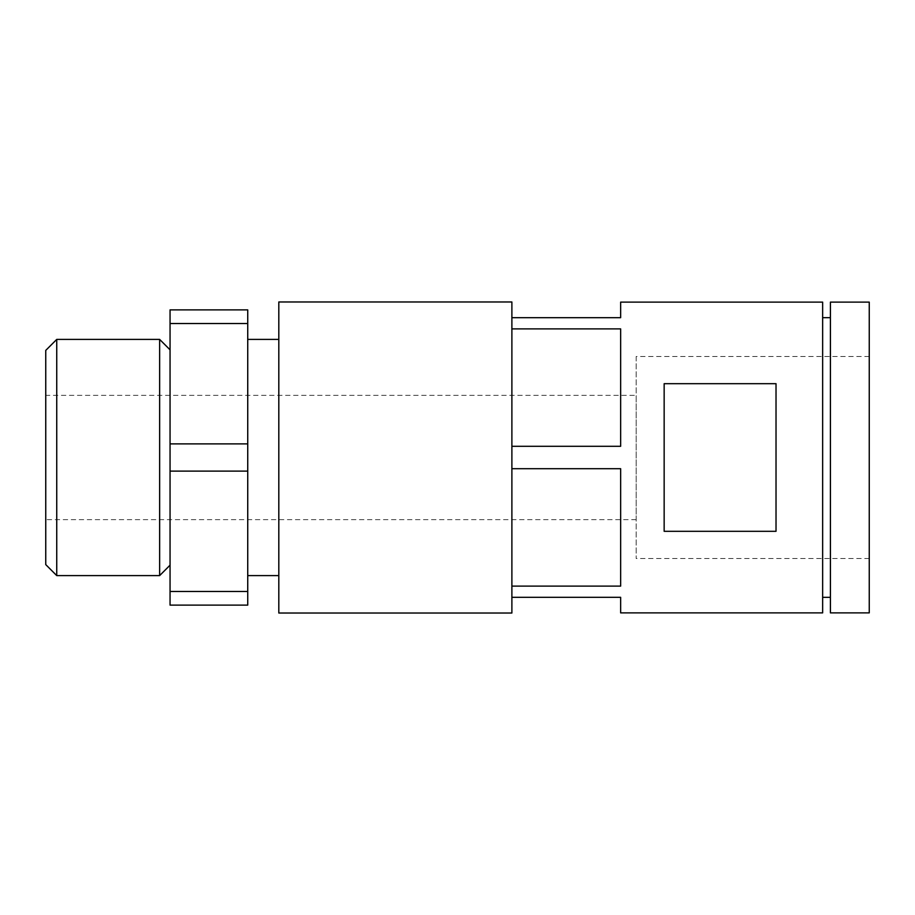 <?xml version="1.0" encoding="UTF-8"?>
<svg xmlns="http://www.w3.org/2000/svg" width="915" height="915" viewBox="0 0 915 915"><rect width="100%" height="100%" fill="white"/><g stroke="black" fill="none" stroke-linecap="round" stroke-linejoin="round"><path stroke-width="0.69" stroke-dasharray="4.58 3.43" d="M511.885 446.303L511.885 328.885L511.885 468.697L511.885 446.303L620.644 446.303L620.644 328.885L620.644 446.303L620.644 328.885L511.885 328.885L511.885 317.688L620.644 317.688L620.644 302.122M664.153 383.694L776.023 383.694L776.023 531.306L776.023 383.694L664.153 383.694L776.023 383.694L776.023 531.306L664.153 531.306L664.153 383.694M511.885 597.312L511.885 586.115L620.644 586.115L620.644 468.697L620.644 586.115L620.644 468.697L511.885 468.697L511.885 597.312L620.644 597.312L620.644 612.878M45.75 395.349L45.75 519.651L45.75 395.349L636.188 395.349L636.188 519.651L636.188 395.349M822.642 612.878L822.642 302.122M511.885 317.688L511.885 328.885M664.153 531.306L776.023 531.306L664.153 531.306M636.188 356.507L636.188 558.493L636.188 356.507L869.25 356.507L869.25 558.493L869.25 356.507M45.75 564.601L45.75 350.399M56.741 575.592L56.741 339.408M247.736 457.5L247.736 339.408L247.736 457.5M247.736 591.479L170.053 591.479L170.053 605.112L247.736 605.112L247.736 309.888L170.053 309.888L170.053 323.521L247.736 323.521M170.053 591.479L170.053 443.878L247.736 443.878M170.053 471.122L247.736 471.122M170.053 443.878L170.053 323.521M170.053 457.5L170.053 349.827L170.053 457.5M159.645 575.592L159.645 339.408M278.812 613.027L278.812 301.973M511.885 613.027L511.885 301.973M511.885 586.115L511.885 468.697M822.642 457.5L822.642 317.665L822.642 457.5M830.408 612.878L830.408 302.122M869.25 612.878L869.25 302.122M636.188 519.651L45.75 519.651M869.25 558.493L636.188 558.493"/><path stroke-width="1.37" d="M664.153 383.694L776.023 383.694L776.023 531.306L664.153 531.306L664.153 383.694M511.885 597.312L620.644 597.312L620.644 612.878L822.642 612.878L822.642 302.122L620.644 302.122L620.644 317.688L511.885 317.688M511.885 328.885L620.644 328.885L620.644 446.303L511.885 446.303M511.885 468.697L620.644 468.697L620.644 586.115L511.885 586.115M45.75 350.399L45.75 564.601L56.741 575.592L56.741 339.408L45.75 350.399M170.053 591.479L170.053 309.888L247.736 309.888L247.736 605.112L170.053 605.112L170.053 591.479L247.736 591.479M170.053 349.827L159.645 339.408L159.645 575.592L56.741 575.592M278.812 301.973L278.812 613.027L511.885 613.027L511.885 301.973L278.812 301.973M830.408 302.122L830.408 612.878L869.25 612.878L869.25 302.122L830.408 302.122M170.053 443.878L247.736 443.878M170.053 323.521L247.736 323.521M170.053 471.122L247.736 471.122M170.053 565.173L159.645 575.592M159.645 339.408L56.741 339.408M278.812 339.408L247.736 339.408M278.812 575.592L247.736 575.592M830.408 317.665L822.642 317.665M830.408 597.335L822.642 597.335"/></g></svg>
